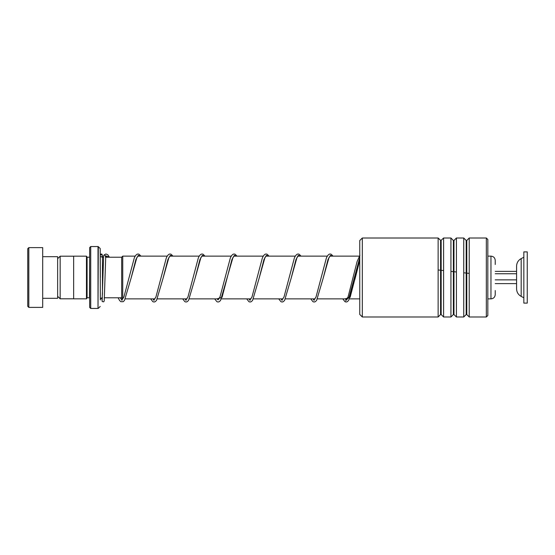 <?xml version="1.0" encoding="UTF-8"?>
<svg xmlns="http://www.w3.org/2000/svg" width="555" height="555" viewBox="0 0 555 555"><rect width="100%" height="100%" fill="white"/><g stroke="black" fill="none" stroke-linecap="round" stroke-linejoin="round"><path stroke-width="0.83" d="M57.637 296.287L60.155 298.805L60.155 256.195L73.642 256.195M495.233 290.522L495.233 294.594C494.977 297.189 493.555 298.611 490.96 298.868L490.96 256.132C493.555 256.389 494.977 257.811 495.233 260.406L495.233 264.478M121.67 297.799L121.67 257.201L122.738 256.132L122.738 298.868L121.67 297.799L104.465 297.778M89.653 257.201L89.438 297.778L87.093 297.778L87.093 257.222L86.455 256.153L73.642 256.153L73.642 298.847L86.455 298.847L86.455 256.153M102.46 297.778C101.163 297.903 100.455 298.618 100.33 299.915L100.205 248.557L98.318 246.67L98.013 308.455L98.013 246.545L90.722 246.545L90.722 308.455L89.653 307.387L89.653 247.613L90.722 246.545M100.205 248.557L100.33 277.5M27.75 306.318L27.75 248.682L28.818 247.613L28.818 307.387L27.75 306.318M42.693 256.688L57.637 256.688L57.637 298.312L42.693 298.312M28.818 247.613L42.693 247.613L42.693 307.387L28.818 307.387M521.18 296.398L521.18 258.602C518.238 260.267 516.705 262.793 516.58 266.178L516.58 288.822C516.705 292.207 518.238 294.733 521.18 296.398L523.837 297.778M523.837 287.31L523.837 303.113L527.25 303.113L527.25 251.887L523.837 251.887L523.837 287.31M495.233 283.612L516.58 283.612M495.233 279.859L516.58 279.859M495.233 273.754L516.58 273.754M495.233 271.388L516.58 271.388M362.318 316.988L359.751 314.428L359.751 240.572L362.318 238.012L362.318 316.988L438.131 316.988L438.131 238.012L362.318 238.012M486.333 238.012L487.831 239.503L487.831 315.497L486.333 316.988L486.333 238.012L469.225 238.012L469.225 316.988L486.333 316.988M453.373 314.553L453.976 314.553L453.976 240.447L453.373 240.447L453.373 314.553L450.938 316.988L443.605 316.988L443.605 238.012L440.871 240.572L438.131 238.012M450.938 316.988L450.938 238.012L443.605 238.012M466.179 314.553L466.783 314.553L466.783 240.447L466.179 240.447L466.179 314.553L463.744 316.988L456.411 316.988L456.411 238.012L453.976 240.447M463.744 316.988L463.744 238.012L456.411 238.012M103.625 255.779L104.139 254.911L105.748 255.994M100.33 256.354A1.068 1.034 180 0 0 102.3 255.813A1.068 1.034 180 0 0 100.33 255.265M345.599 300.817L349.137 297.112L359.751 257.562L349.137 297.112L345.599 300.817M469.225 273.393L463.744 272.789M456.411 271.978L450.938 271.374M443.605 270.569L438.131 269.966M102.46 294.365L102.46 257.222L101.246 256.84M441.169 240.447L441.169 314.553L440.566 314.553L440.566 240.447M105.755 255.841L109.328 257.222M120.4 297.778L122.01 300.421M138.07 256.132L136.925 257.367L131.091 278.117L135.885 259.518L138.285 255.362L140.686 256.132M152.937 298.868L154.033 300.421M170.087 256.132L168.949 257.367L163.108 278.117L167.908 259.518L170.309 255.362L172.709 256.132M184.961 298.868L186.05 300.421M202.11 256.132L200.965 257.367L195.124 278.117L199.925 259.518L202.325 255.362L204.726 256.132M216.977 298.868L222.062 297.341L231.941 259.518L234.342 255.362L236.742 256.132M249.001 298.868L250.09 300.421M266.143 256.132L265.006 257.367L259.164 278.117L263.965 259.518L266.365 255.362L268.766 256.132M281.017 298.868L282.106 300.421M298.167 256.132L297.022 257.367L291.181 278.117L295.981 259.518L298.382 255.362L300.782 256.132M313.034 298.868L314.13 300.421M330.183 256.132L329.046 257.367L323.204 278.117L328.005 259.518L330.405 255.362L332.799 256.132M345.057 298.868L350.136 297.348L359.751 260.233M73.642 298.805L60.155 298.805M490.96 298.868L487.831 298.868M359.751 298.868L349.428 298.868M347.104 298.868L317.515 298.868M315.08 298.868L285.499 298.868M283.064 298.868L253.475 298.868M251.047 298.868L221.459 298.868M219.024 298.868L189.435 298.868M187.007 298.868L157.419 298.868M154.984 298.868L125.402 298.868M87.093 297.778L86.455 298.847M100.205 306.443L98.318 308.33M98.013 308.455L90.722 308.455M89.438 257.222L87.093 257.222M490.96 256.132L487.831 256.132M359.383 256.132L330.086 256.132M327.29 256.132L297.647 256.132M295.267 256.132L266.046 256.132M263.25 256.132L234.03 256.132M231.227 256.132L202.013 256.132M199.21 256.132L169.99 256.132M167.194 256.132L137.973 256.132M135.17 256.132L122.738 256.132M121.67 257.222L105.665 257.222M103.521 257.222L102.46 257.222M57.637 258.713L60.155 256.195M521.18 258.602L523.837 257.222M453.373 240.447L450.938 238.012M466.179 240.447L463.744 238.012M466.783 240.447L469.225 238.012M466.783 314.553L469.225 316.988M453.976 314.553L456.411 316.988M441.169 314.553L443.605 316.988M440.566 314.553L438.131 316.988M105.228 256.722L106.074 256.112M106.13 256.139L107.004 257.222M140.873 256.132L139.187 254.308L138.022 253.989L136.856 254.308L135.524 255.591L134.31 257.846L123.938 296.89L122.024 299.88L120.477 297.778M172.889 256.132L171.211 254.308L170.045 253.989L168.88 254.308L167.548 255.591L166.327 257.846L155.955 296.89L154.04 299.88L153.076 298.868M204.906 256.132L203.227 254.308L202.062 253.989L200.896 254.308L199.564 255.591L198.35 257.846L187.978 296.89L186.057 299.88L185.093 298.868M236.929 256.132L235.244 254.308L234.078 253.989L232.913 254.308L231.588 255.591L230.367 257.846L219.995 296.89L218.08 299.88L217.116 298.868M234.127 256.132L232.989 257.367L220.571 300.401L219.239 301.698L218.073 302.017L216.908 301.698L214.681 298.868M268.946 256.132L267.267 254.308L266.102 253.989L264.936 254.308L263.604 255.591L262.39 257.846L252.012 296.89L250.097 299.88L249.133 298.868M300.97 256.132L299.284 254.308L298.118 253.989L296.953 254.308L295.621 255.591L294.407 257.846L284.035 296.89L282.113 299.88L281.149 298.868M332.986 256.132L331.307 254.308L330.135 253.989L328.969 254.308L327.644 255.591L326.423 257.846L316.052 296.89L314.137 299.88L313.173 298.868M359.917 255.272L357.101 261.565L348.075 296.89L346.153 299.88L345.189 298.868M359.751 260.344L355.221 278.124L348.651 300.401L347.312 301.698L346.147 302.017L344.981 301.698L342.761 298.868M105.755 255.917L104.229 300.928L103.681 301.844L102.217 301.559L101.745 297.903M102.293 255.931L102.342 255.466M103.625 255.702L102.141 300.519M100.33 254.766L101.114 254.01L102.002 254.176L102.682 257.222M118.139 297.778L119.519 300.415L120.844 301.698L123.182 301.698L124.514 300.401L131.091 278.117M150.641 298.868L152.868 301.698L154.033 302.017L155.199 301.698L156.538 300.401L163.108 278.117M182.664 298.868L184.884 301.698L186.05 302.017L187.215 301.698L188.554 300.401L195.124 278.117M246.704 298.868L248.924 301.698L250.09 302.017L251.255 301.698L252.594 300.401L259.164 278.117M278.721 298.868L280.941 301.698L282.106 302.017L283.272 301.698L284.611 300.401L291.181 278.117M310.738 298.868L312.964 301.698L314.13 302.017L315.296 301.698L316.627 300.401L323.204 278.117M104.139 254.911L105.943 253.996L107.788 254.752L109.432 257.222"/></g></svg>

